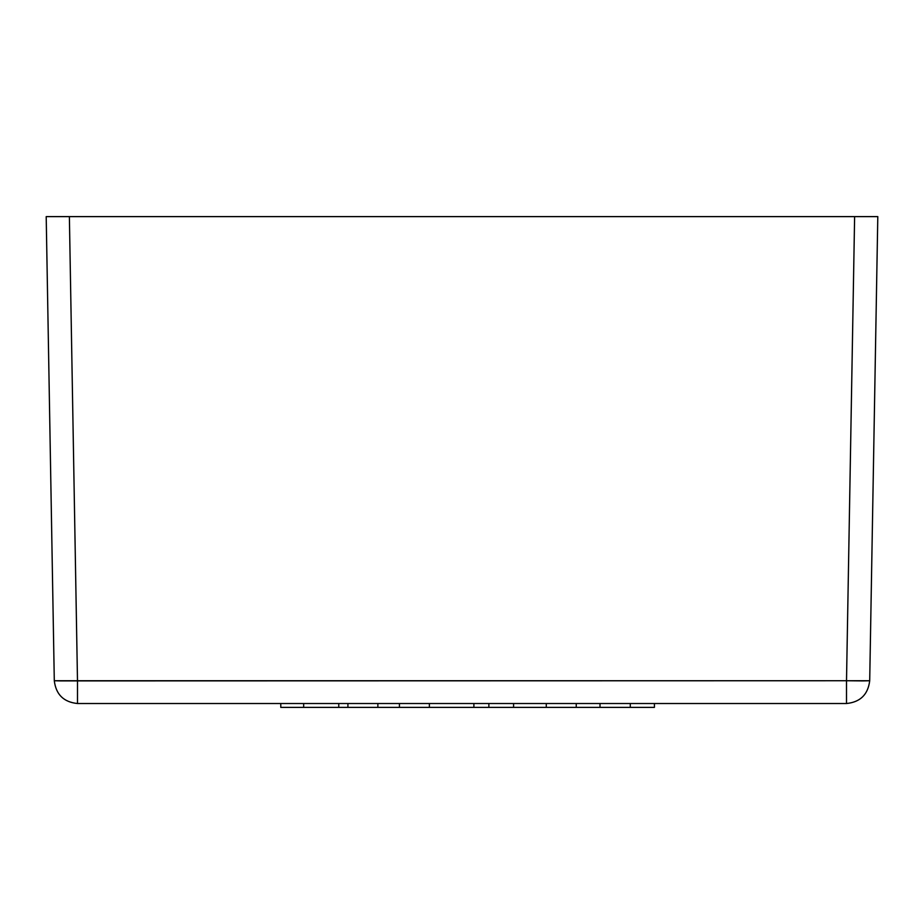 <?xml version="1.0" encoding="UTF-8"?>
<svg xmlns="http://www.w3.org/2000/svg" width="924" height="924" viewBox="0 0 924 924"><rect width="100%" height="100%" fill="white"/><g stroke="black" fill="none" stroke-linecap="round" stroke-linejoin="round"><path stroke-width="1.39" d="M846.511 703.522L77.489 703.522C63.687 702.101 55.96 694.513 54.297 680.734L46.2 216.62L54.297 680.734L61.099 680.907L846.511 680.734L854.619 216.62L69.381 216.62L77.489 680.734L69.381 216.62L46.2 216.62L854.619 216.62L846.511 680.734L862.901 680.907L869.703 680.734L877.8 216.62L869.703 680.734C868.029 694.525 860.302 702.125 846.511 703.522C860.313 702.101 868.04 694.513 869.703 680.734L54.297 680.734C55.971 694.525 63.698 702.125 77.489 703.522L77.489 680.734L77.489 703.522L846.511 703.522L846.511 680.734L846.511 703.522C860.302 702.125 868.029 694.525 869.703 680.734M877.8 216.62L854.619 216.62L877.8 216.62M600.011 707.38L630.295 707.38L630.295 703.522L630.295 707.38L600.011 707.38L600.011 703.522L600.011 707.38L546.28 707.38L584.095 707.38M546.28 703.522L546.28 707.38L513.582 707.38L546.28 707.38L546.28 703.522M576.241 703.522L576.241 707.38L576.241 703.522M513.582 703.522L513.582 707.38L488.865 707.38L513.582 707.38L513.582 703.522M488.865 703.522L488.865 707.38L473.885 707.38L488.865 707.38L488.865 703.522M473.885 703.522L473.885 707.38L429.371 707.38L473.885 707.38L473.885 703.522M429.371 703.522L429.371 707.38L399.422 707.38L429.371 707.38L429.371 703.522M399.422 703.522L399.422 707.38L377.87 707.38L399.422 707.38L399.422 703.522M377.87 703.522L377.87 707.38L347.921 707.38L377.87 707.38L377.87 703.522M347.921 703.522L347.921 707.38L338.762 707.38L347.921 707.38L347.921 703.522M303.661 703.522L303.661 707.38L338.762 707.38L280.781 707.38L280.781 703.522L280.781 707.38L303.661 707.38L303.661 703.522M338.762 703.522L338.762 707.38L338.762 703.522M654.308 707.38L630.295 707.38L654.423 707.38L654.423 703.522"/></g></svg>
